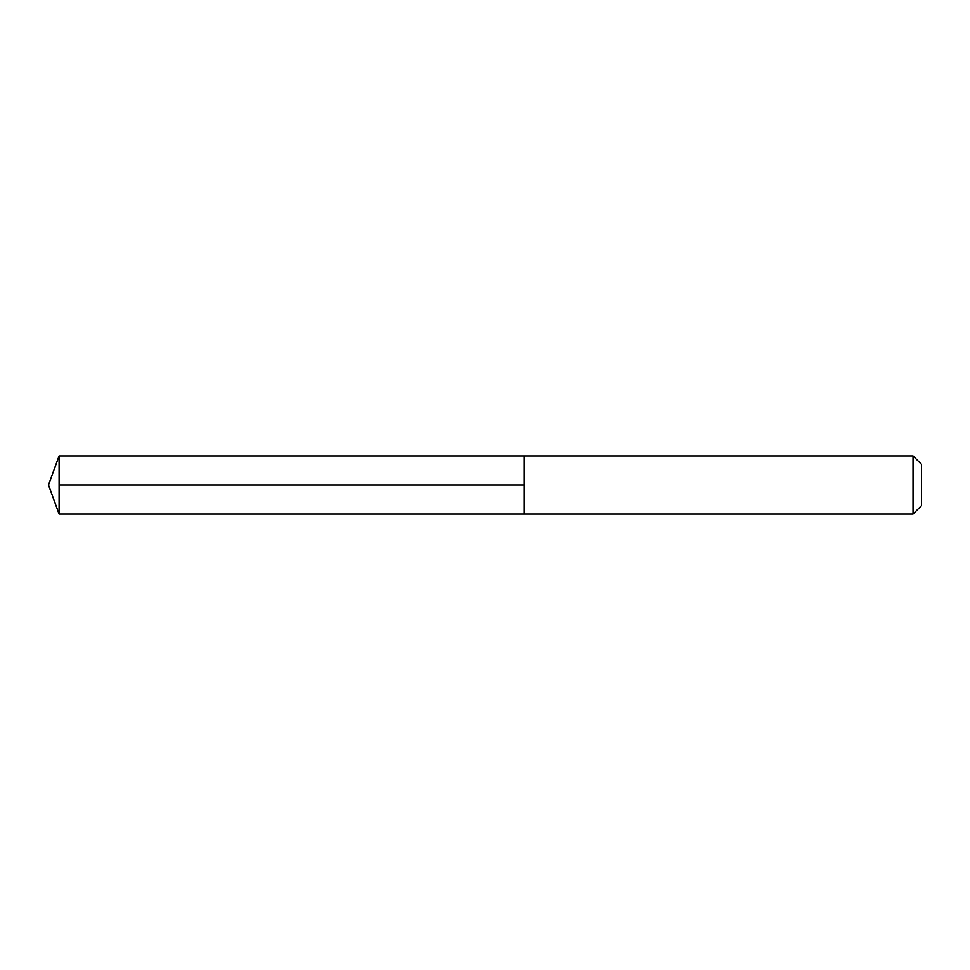 <?xml version="1.0" encoding="UTF-8"?>
<svg xmlns="http://www.w3.org/2000/svg" width="970" height="970" viewBox="0 0 970 970"><rect width="100%" height="100%" fill="white"/><g stroke="black" fill="none" stroke-linecap="round" stroke-linejoin="round"><path stroke-width="1.45" d="M913.037 514.1L913.037 455.9L524.285 455.9L524.285 514.1L524.285 455.9L59.097 455.9L59.097 514.1L913.037 514.1L921.5 505.637L921.5 464.363L913.037 455.9M524.285 485L59.097 485M59.097 455.9L48.5 485L59.097 514.1"/></g></svg>
